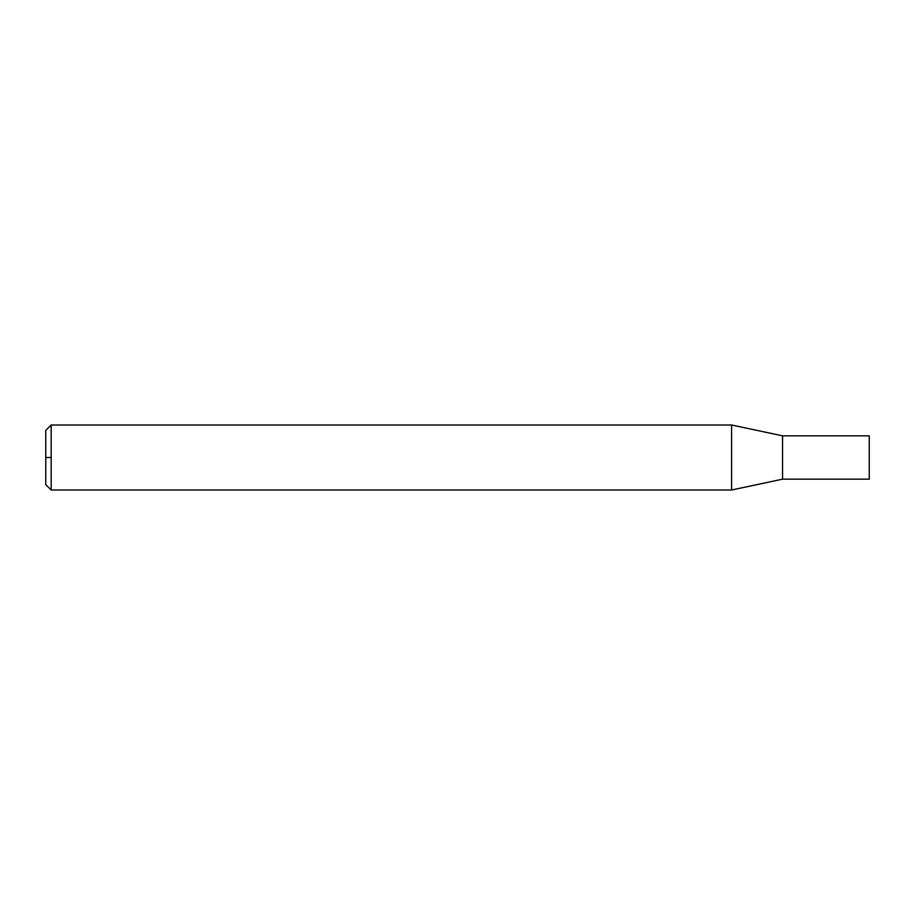 <?xml version="1.0" encoding="UTF-8"?>
<svg xmlns="http://www.w3.org/2000/svg" width="915" height="915" viewBox="0 0 915 915"><rect width="100%" height="100%" fill="white"/><g stroke="black" fill="none" stroke-linecap="round" stroke-linejoin="round"><path stroke-width="1.37" d="M51.171 457.5L51.171 424.995L45.75 430.416L45.75 484.584L51.171 490.005L51.171 457.5L45.75 457.5M51.171 433.699L51.171 434.282M51.171 471.168L51.171 471.751M51.171 475.697L51.171 476.269M51.171 490.005L731.588 490.005L731.588 424.995L51.171 424.995M782.565 435.826L869.25 435.826L869.25 479.174L782.565 479.174L782.565 435.826L731.588 424.995M782.565 479.174L731.588 490.005"/></g></svg>
